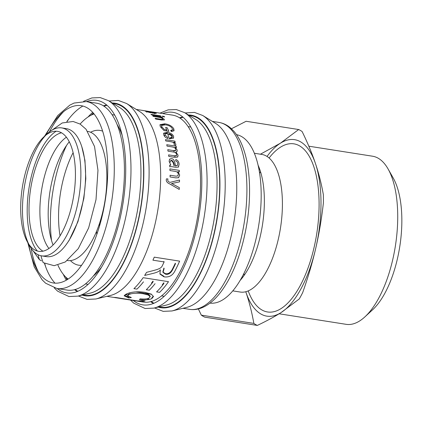 <?xml version="1.0" encoding="UTF-8"?>
<svg xmlns="http://www.w3.org/2000/svg" width="423" height="423" viewBox="0 0 423 423"><rect width="100%" height="100%" fill="white"/><g stroke="black" fill="none" stroke-linecap="round" stroke-linejoin="round"><path stroke-width="0.63" d="M87.693 131.379A65.375 28.024 98.9 0 1 106.866 179.225A65.375 28.024 98.9 0 1 86.398 249.533A65.375 28.024 98.9 0 1 67.384 260.536M69.272 141.795A64.761 27.765 -81.1 0 0 52.029 180.97A64.761 27.765 -81.1 0 0 53.049 244.965M44.515 136.285L57.755 115.548L69.784 105.158L74.11 103.048L86.308 101.562L96.455 103.159A94.609 40.555 98.9 0 1 124.42 172.193A94.609 40.555 98.9 0 1 94.805 274.194A94.609 40.555 98.9 0 1 67.061 290.078L56.915 288.486L45.636 283.22L42.163 279.852L34.237 266.881L27.796 242.612M55.027 283.167A94.609 40.555 98.9 0 1 44.521 263.46M66.834 121.575A94.609 40.555 98.9 0 1 82.882 106.046M109.055 101.012L118.34 100.436L126.614 103.519L139.495 111.413A94.609 40.555 98.9 0 1 160.417 185.946A94.609 40.555 98.9 0 1 131.045 279.894A94.609 40.555 98.9 0 1 110.556 295.434L95.878 298.992L87.085 299.394L78.398 295.989M97.126 293.594A94.609 40.555 98.9 0 1 96.666 293.324M87.884 284.557A94.609 40.555 98.9 0 1 87.693 284.282M114.31 115.008A94.609 40.555 98.9 0 1 114.575 114.802M125.626 109.155A94.609 40.555 98.9 0 1 126.149 109.044M143.466 281.845A94.609 40.555 98.9 0 1 136.936 289.115L133.922 288.645A94.609 40.555 -81.1 0 0 140.452 281.374A94.609 40.555 -81.1 0 0 143.138 277.684L168.507 281.676A94.609 40.555 98.9 0 1 165.816 285.361A94.609 40.555 98.9 0 1 159.577 292.356L156.584 291.886A94.609 40.555 -81.1 0 0 162.829 284.891A94.609 40.555 -81.1 0 0 163.923 283.436L163.801 282.781L162.263 284.801M150.932 111.725L172.558 115.125A94.609 40.555 98.9 0 1 200.523 184.158A94.609 40.555 98.9 0 1 170.908 286.16A94.609 40.555 98.9 0 1 143.164 302.048L138.072 301.245A94.609 40.555 98.9 0 1 136.359 300.885M140.648 301.456A94.609 40.555 98.9 0 1 139.199 300.933M130.231 294.117A94.609 40.555 98.9 0 1 129.258 292.922M156.944 119.26A94.609 40.555 98.9 0 1 157.763 118.736M159.952 117.494A94.609 40.555 98.9 0 1 160.74 117.108M162.517 116.346A94.609 40.555 98.9 0 1 162.881 116.209M155.056 283.669A94.609 40.555 98.9 0 1 149.303 290.194L146.289 289.723A94.609 40.555 -81.1 0 0 152.042 283.193A94.609 40.555 -81.1 0 0 153.142 281.739L153.02 281.089L151.482 283.109M173.679 166.974C171.479 166.562 170.173 166.525 169.766 166.874A94.609 40.555 -81.1 0 0 169.655 165.171L170.802 165.018L169.115 161.327L169.644 159.106L171.516 158.593C173.107 158.71 174.213 160.079 174.836 162.707L175.619 165.668L177.39 165.509L177.787 163.743C177.755 162.4 177.078 161.496 175.757 161.031L175.788 159.529C177.782 160.158 178.892 161.713 179.119 164.187L178.453 167.059L175.841 167.312L173.679 166.974M175.281 157.441L168.793 156.42A94.609 40.555 -81.1 0 0 168.587 154.887L174.551 155.828L176.481 155.574L176.629 154.596C176.481 153.306 175.439 152.444 173.493 152.016L168.01 151.154A94.609 40.555 -81.1 0 0 167.751 149.684L173.895 150.651L175.63 150.398L175.751 149.509C175.667 148.224 174.398 147.352 171.95 146.892L167.048 146.12A94.609 40.555 -81.1 0 0 166.741 144.724L176.185 146.21A94.609 40.555 98.9 0 1 176.46 147.458L175.148 147.252A94.609 40.555 98.9 0 1 175.159 147.283L177.189 150.022L176.973 151.646L175.973 152.195L178.067 155.162L177.734 156.949L175.281 157.441M175.873 144.042L175.698 145.353L174.123 144.655L174.223 143.725C173.916 142.715 172.764 142.049 170.765 141.726L165.805 140.949A94.609 40.555 -81.1 0 0 165.446 139.643L174.895 141.129A94.609 40.555 98.9 0 1 175.217 142.313L173.8 142.091A94.609 40.555 98.9 0 1 173.811 142.123L175.873 144.042M155.601 113.39L155.69 112.952C157.171 113.496 156.029 113.517 152.269 113.026A94.609 40.555 -81.1 0 0 149.065 111.646C147.056 111.339 146.427 111.328 147.167 111.624L150.762 112.777L145.84 111.413C144.618 110.942 145.554 110.958 148.637 111.476L156.135 113.279M146.718 112.243L146.871 111.45L147.114 111.868M145.84 111.413L145.295 111.117M130.48 114.152L129.94 114.067M153.565 273.274L144.634 275.452A94.609 40.555 -81.1 0 0 146.559 272.349C157.34 269.557 156.716 269.689 159.175 268.658C160.835 267.928 161.946 266.818 162.511 265.321A94.609 40.555 -81.1 0 0 164.113 261.932L152.915 260.171A94.609 40.555 -81.1 0 0 154.258 257.147L179.622 261.134A94.609 40.555 98.9 0 1 174.979 270.889C172.621 275.563 168.967 277.546 164.024 276.838L159.942 274.062L160.301 270.271C158.815 271.518 156.568 272.518 153.565 273.274M131.352 297.549L128.825 297.961L124.182 295.82L125.61 294.429C130.49 291.918 136.93 291.214 144.93 292.33L151.281 294.128L153.438 296.581L151.831 298.569C149.213 299.844 145.068 300.161 139.4 299.532L140.256 298.855C144.349 299.241 147.257 298.992 148.981 298.104L150.16 296.745L148.277 295.037L143.201 293.736C136.042 292.848 131.188 293.202 128.634 294.799L127.593 295.83L131.352 297.549M132.399 300.108L132.399 300.134A94.609 40.555 -81.1 0 0 133.832 300.531M106.845 296.333L135.085 300.774A94.609 40.555 -81.1 0 0 136.349 300.927L113.977 297.406A94.609 40.555 -81.1 0 0 115.601 297.469L137.972 300.986A94.609 40.555 -81.1 0 0 142.07 300.494L145.057 300.965A94.609 40.555 98.9 0 1 138.072 301.245M125.097 294.731L126.662 294.979L126.884 294.228L126.593 293.927M104.418 288.301L104.867 288.412M150.646 111.709L150.651 111.683A94.609 40.555 98.9 0 1 150.667 111.688L155.341 112.423A94.609 40.555 98.9 0 1 156.103 112.566L143.059 110.514A94.609 40.555 -81.1 0 0 142.35 110.377L143.55 110.567A94.609 40.555 -81.1 0 0 143.534 110.567L136.232 109.414M161.094 116.362L151.646 114.882A94.609 40.555 -81.1 0 0 150.974 114.332L160.417 115.817A94.609 40.555 98.9 0 1 161.094 116.362M164.695 116.933L162.881 116.648A94.609 40.555 -81.1 0 0 162.21 116.098L164.018 116.383A94.609 40.555 98.9 0 1 164.695 116.933M161.512 119.979L155.69 119.064A94.609 40.555 -81.1 0 0 155.072 118.313L160.819 119.217C162.612 119.476 163.204 119.323 162.585 118.747C161.983 118.059 160.613 117.552 158.472 117.213L153.311 116.399A94.609 40.555 -81.1 0 0 152.666 115.78L162.109 117.261A94.609 40.555 98.9 0 1 162.691 117.821L161.359 117.615A94.609 40.555 98.9 0 1 161.369 117.626L164.098 119.106L164.388 119.846L161.512 119.979M162.168 120.079L162.765 119.149L162.585 118.747M168.846 131.352L164.018 130.591L160.312 126.704L159.979 124.716L164.785 123.791C169.026 124.425 172.018 126.075 173.774 128.756L174.043 130.654L171.542 131.643L170.649 130.527L172.478 129.808L172.293 128.523C171.077 126.551 168.819 125.319 165.509 124.822L161.644 125.414L161.85 126.9L164.378 129.586L166.794 129.967A94.609 40.555 -81.1 0 0 165.605 127.471L167.154 127.714A94.609 40.555 98.9 0 1 168.846 131.352M173.599 136.365L173.557 138.03L169.327 138.823A94.609 40.555 -81.1 0 0 167.503 133.457L165.055 134.075L165.06 135.08L167.635 137.29L167.836 138.548C165.694 137.761 164.33 136.539 163.733 134.874L163.68 133.145L167.381 132.341C170.569 132.864 172.642 134.207 173.599 136.365L173.361 138.295M175.894 177.871L170.078 176.957A94.609 40.555 -81.1 0 0 170.062 175.238L175.809 176.142L177.702 175.973L178.3 174.466C178.3 172.758 177.237 171.722 175.111 171.352L169.946 170.543A94.609 40.555 -81.1 0 0 169.877 168.893L179.32 170.379A94.609 40.555 98.9 0 1 179.384 171.865L178.046 171.659A94.609 40.555 98.9 0 1 178.051 171.696L179.696 175.037L178.612 177.671L175.894 177.871M179.331 187.638A94.609 40.555 98.9 0 1 179.246 189.419L169.745 183.942C167.503 182.985 166.329 181.657 166.223 179.949L166.419 178.866L167.936 178.924L167.778 179.886C167.661 180.912 168.402 181.747 170.004 182.398L179.521 180.029A94.609 40.555 98.9 0 1 179.5 181.869L171.78 183.519A94.609 40.555 98.9 0 1 171.78 183.561L179.331 187.638M171.965 183.635L171.415 183.698L171.78 183.519M179.696 175.037L178.421 177.782M178.464 172.066L177.681 171.944L178.046 171.659M175.809 176.142L177.702 175.973M163.564 133.478L167.08 132.959L167.381 132.341M165.055 134.075L164.743 135.672L165.06 135.08M172.039 137.438L171.971 136.751C171.447 135.561 170.305 134.763 168.544 134.345L168.856 133.737C170.617 134.154 171.759 134.958 172.288 136.158L172.246 137.168L170.252 137.745L169.93 138.321L171.928 137.745L172.246 137.168M166.794 129.967L166.503 130.607L166.165 129.866M161.644 125.414L161.565 127.561L161.85 126.9M171.114 131.104L172.187 130.453L172.478 129.808M173.774 128.756L173.488 129.417L173.853 130.95M159.894 125.086L164.521 124.489L164.785 123.791M164.098 119.106L164.061 120.111M162.612 118.107L162.39 118.562M161.269 117.917L161.359 117.615M160.899 117.076L152.735 115.844M155.616 113.311L154.591 113.153M143.529 110.588L149.488 111.524M144.285 110.683L149.753 111.566M105.126 287.698L105.57 287.799M126.197 294.122L126.884 294.228M142.577 300.573L141.34 300.647M141.938 299.738L142.662 299.78M124.33 295.413L128.883 297.168L128.825 297.961M128.634 294.799L128.645 294.017L127.619 295.037L127.593 295.83M150.16 296.745L150.149 295.984L148.267 294.286L143.18 292.98L143.201 293.736M153.385 296.2L151.846 297.792L151.831 298.569M164.024 276.838L163.87 276.235L159.868 273.75M159.91 270.583L160.19 269.726L160.37 270.281M163.701 261.863L163.897 261.446L164.113 261.932M162.966 272.142L165.43 273.639C167.931 274.173 170.104 272.967 171.95 270.022A93.795 40.206 -81.1 0 0 175.281 263.238L175.497 263.719A94.609 40.555 -81.1 0 1 172.14 270.561C170.279 273.533 168.1 274.754 165.599 274.22L163.029 272.438L164.119 268.579L163.923 268.045L162.855 271.862L163.029 272.438M131.035 115.653L131.537 115.733M131.072 115.019L130.554 114.934M129.866 113.29L129.586 113.433L130.073 113.576M129.586 113.433L129.597 112.936M152.803 113.105L152.862 112.856C154.58 113.068 155.088 113.036 154.379 112.745L150.382 112.127M154.474 113.718L154.638 112.925L154.326 113.004M174.926 142.794L173.472 142.63L173.8 142.091M178.067 155.162L177.538 157.134M177.189 150.022L176.772 151.852M176.285 152.412L175.624 152.645L175.973 152.195M176.121 147.955L174.81 147.749L175.148 147.252M173.895 150.651L173.546 151.117L175.286 150.863L175.63 150.398M174.551 155.828L174.197 156.246L176.132 155.997L176.481 155.574M179.119 164.187L178.268 167.201M175.619 165.668L175.259 166.001L177.39 165.509M169.475 159.318L171.516 158.593M170.802 165.018L170.437 165.351L170.194 165.044M171.373 160.65L171.733 160.275C173.134 161.248 174.012 162.977 174.355 165.467L173.996 165.805C173.647 163.336 172.774 161.618 171.373 160.65L170.575 160.772M170.728 160.56L170.057 162.268L170.728 160.56L171.733 160.275M185.158 112.978L194.437 112.402L202.717 115.484L215.598 123.379A94.609 40.555 98.9 0 1 236.52 197.916A94.609 40.555 98.9 0 1 207.143 291.859A94.609 40.555 98.9 0 1 186.659 307.399L171.981 310.963L163.188 311.36L154.501 307.955M173.229 305.559A94.609 40.555 98.9 0 1 172.769 305.29M163.981 296.528A94.609 40.555 98.9 0 1 163.796 296.248M190.413 126.979A94.609 40.555 98.9 0 1 190.678 126.768M201.729 121.126A94.609 40.555 98.9 0 1 202.252 121.01M101.578 267.082A85.673 36.727 98.9 0 1 100.864 268.018A85.673 36.727 98.9 0 1 93.282 276.092M68.103 279.085A85.673 36.727 98.9 0 1 57.919 265.168M51.564 240.608A85.673 36.727 98.9 0 1 66.522 145.486M80.106 124.066A85.673 36.727 98.9 0 1 94.07 113.946M117.118 124.521A85.673 36.727 98.9 0 1 122.247 135.64M73.121 152.666A68.219 29.245 -81.1 0 0 62.615 182.049A68.219 29.245 -81.1 0 0 60.045 235.801M70.403 260.589A68.219 29.245 -81.1 0 0 78.726 265.205A68.219 29.245 -81.1 0 0 81.554 265.327M102.652 131.167A68.219 29.245 -81.1 0 0 99.923 130.416A68.219 29.245 -81.1 0 0 90.585 132.251M102.54 212.854L103.143 211.727M96.819 234.405A68.219 29.245 98.9 0 1 96.571 231.302M41.459 255.841L41.137 256.761L43.183 262.678L54.16 265.692L65.343 261.948L78.281 248.624L88.64 227.918L96.01 199.624L97.967 170.347L94.535 146.501L86.054 129.253L80.153 124.092L73.116 121.48L62.197 122.971L52.061 130.11M41.507 260.832L39.376 259.632L38.012 254.699M98.659 225.85L100.193 223.656M48.909 248.454A60.706 26.02 98.9 0 1 41.554 190.297A60.706 26.02 98.9 0 1 66.406 137.205M42.919 251.151A60.706 26.02 98.9 0 1 30.683 188.589A60.706 26.02 98.9 0 1 61.525 132.801M44.161 136.613L47.524 133.525A64.761 27.765 98.9 0 1 61.742 127.91L66.448 128.65A64.761 27.765 98.9 0 1 81.745 207.593A64.761 27.765 98.9 0 1 46.329 256.608L41.618 255.867A64.761 27.765 98.9 0 1 29.811 246.16L27.558 242.189A60.706 26.02 98.9 0 1 22.35 187.278A60.706 26.02 98.9 0 1 44.161 136.613A60.706 26.02 98.9 0 1 70.699 144.952A60.706 26.02 98.9 0 1 71.82 205.345A60.706 26.02 98.9 0 1 27.558 242.189M37.324 251.003A64.761 27.765 98.9 0 1 28.965 188.32A64.761 27.765 98.9 0 1 56.159 131.225M61.742 127.91A64.761 27.765 98.9 0 1 77.034 206.852A64.761 27.765 98.9 0 1 41.618 255.867M28.706 244.05A64.761 27.765 98.9 0 1 45.821 135.196M210.02 303.095A85.272 36.552 -81.1 0 0 261.187 194.522A85.272 36.552 -81.1 0 0 236.505 134.646M260.42 154.21L280.417 143.191L298.664 129.533A100.7 43.167 -81.1 0 1 302.122 131.542C307.706 142.99 312.153 153.655 315.458 163.532C318.799 173.414 321.427 183.794 323.352 194.665A100.7 43.167 -81.1 0 1 323.384 203.029C321.549 219.156 319.005 234.226 315.748 248.243C312.528 262.265 308.171 277.054 302.683 292.605A100.7 43.167 -81.1 0 1 299.251 298.961L281.004 312.618C274.458 316.758 266.564 321.025 257.321 325.419L204.774 317.155A100.7 43.167 -81.1 0 1 201.316 315.146L253.858 323.41C251.934 312.534 249.3 302.159 245.964 292.277L245.774 291.717M298.664 129.533L246.117 121.274L231.45 128.761M198.361 308.927L201.316 315.146M241.131 279.265L240.978 278.884M253.858 323.41A100.7 43.167 -81.1 0 0 257.321 325.419M245.779 291.717A89.327 38.292 -81.1 0 0 245.964 292.277A89.327 38.292 -81.1 0 0 281.004 312.618A89.327 38.292 -81.1 0 0 315.748 248.243A89.327 38.292 -81.1 0 0 315.458 163.532A89.327 38.292 -81.1 0 0 280.417 143.191A89.327 38.292 -81.1 0 0 267.045 156.452M259.526 168.729A89.327 38.292 -81.1 0 0 259.035 169.686M242.21 276.658A89.327 38.292 -81.1 0 0 242.39 277.721M248.195 290.881A85.086 36.473 -81.1 0 0 267.495 311.957A85.086 36.473 -81.1 0 0 319.09 203.69A85.086 36.473 -81.1 0 0 293.927 143.852A85.086 36.473 -81.1 0 0 269.091 157.985M260.499 171.611A85.086 36.473 -81.1 0 0 259.637 173.293M243.897 273.417A85.086 36.473 -81.1 0 0 244.198 275.278M308.827 146.194L372.568 156.214A85.086 36.473 98.9 0 1 388.081 168.967A85.086 36.473 98.9 0 1 397.726 216.058A85.086 36.473 98.9 0 1 364.811 316.949A85.086 36.473 98.9 0 1 346.13 324.325L279.122 313.787M364.811 316.949L372.547 309.842A75.749 32.471 -81.1 0 0 401.85 220.023A75.749 32.471 -81.1 0 0 393.263 178.104L388.081 168.967M232.74 290.865L240.174 292.034A69.647 29.859 -81.1 0 0 282.411 203.41A69.647 29.859 -81.1 0 0 261.816 154.427L254.376 153.258M258.125 165.298A69.647 29.859 98.9 0 1 264.364 200.571A69.647 29.859 98.9 0 1 240 280.555M45.938 134.979A89.734 38.467 98.9 0 1 104.005 135.952A89.734 38.467 98.9 0 1 79.635 267.918A89.734 38.467 98.9 0 1 28.748 244.288M86.308 101.562A94.609 40.555 98.9 0 1 114.273 170.596A94.609 40.555 98.9 0 1 84.658 272.597A94.609 40.555 98.9 0 1 56.915 288.486M38.334 271.799A94.609 40.555 98.9 0 1 31.106 248.248M49.396 131.934A94.609 40.555 98.9 0 1 63.503 111.741M86.562 101.605A97.449 41.777 98.9 0 1 125.494 160.391A97.449 41.777 98.9 0 1 95.196 276.526A97.449 41.777 98.9 0 1 57.168 288.523M83.59 101.314L91.891 97.925L100.193 97.581L108.5 100.674A100.5 43.083 98.9 0 1 130.723 179.849A100.5 43.083 98.9 0 1 99.521 279.635A100.5 43.083 98.9 0 1 77.763 296.142L68.97 296.544L57.644 291.193L54.25 287.889M45.679 266.855A100.5 43.083 98.9 0 1 44.764 263.587M67.098 121.528A100.5 43.083 98.9 0 1 68.975 118.704M108.5 100.674L119.609 107.484A95.413 40.899 98.9 0 1 140.711 182.657A95.413 40.899 98.9 0 1 111.085 277.398A95.413 40.899 98.9 0 1 90.427 293.07L77.763 296.142M77.356 291.479A95.413 40.899 98.9 0 1 74.538 289.681M66.326 280.174A95.413 40.899 98.9 0 1 63.297 274.326M88.037 116.997A95.413 40.899 98.9 0 1 92.711 112.359M103.445 105.835A95.413 40.899 98.9 0 1 106.681 104.989M113.142 103.519A96.936 41.554 98.9 0 1 143.603 172.436A96.936 41.554 98.9 0 1 113.248 278.953A96.936 41.554 98.9 0 1 83.051 294.857M112.269 102.985A97.449 41.777 98.9 0 1 143.831 171.257A97.449 41.777 98.9 0 1 113.316 279.376A97.449 41.777 98.9 0 1 82.057 295.101M126.614 103.519A100.5 43.083 98.9 0 1 148.843 182.694A100.5 43.083 98.9 0 1 117.642 282.485A100.5 43.083 98.9 0 1 95.878 298.992M67.431 279.518A100.5 43.083 98.9 0 1 66.771 278.006M92.473 114.559A100.5 43.083 98.9 0 1 93.562 113.322M171.971 136.751L172.288 136.158M160.618 119.841L160.819 119.217M165.43 273.639L165.599 274.22M171.95 270.022L172.14 270.561M162.665 113.57A97.449 41.777 98.9 0 1 201.591 172.357A97.449 41.777 98.9 0 1 171.299 288.491A97.449 41.777 98.9 0 1 133.271 300.489M159.931 113.142L168.116 109.864L176.296 109.552L184.602 112.64A100.5 43.083 98.9 0 1 206.826 191.815A100.5 43.083 98.9 0 1 175.624 291.606A100.5 43.083 98.9 0 1 153.866 308.113L145.073 308.51L133.747 303.159L130.538 300.06M184.602 112.64L195.712 119.45A95.413 40.899 98.9 0 1 216.809 194.622A95.413 40.899 98.9 0 1 187.183 289.364A95.413 40.899 98.9 0 1 166.525 305.036L153.866 308.113M153.459 303.444A95.413 40.899 98.9 0 1 150.641 301.647M148.251 299.616A95.413 40.899 98.9 0 1 147.336 298.696M143.191 293.372A95.413 40.899 98.9 0 1 142.932 292.965M179.548 117.8A95.413 40.899 98.9 0 1 182.784 116.954M189.245 115.484A96.936 41.554 98.9 0 1 219.706 184.402A96.936 41.554 98.9 0 1 189.345 290.918A96.936 41.554 98.9 0 1 159.154 306.828M188.372 114.95A97.449 41.777 98.9 0 1 219.934 183.222A97.449 41.777 98.9 0 1 189.419 291.341A97.449 41.777 98.9 0 1 158.16 307.066M202.717 115.484A100.5 43.083 98.9 0 1 224.946 194.659A100.5 43.083 98.9 0 1 193.745 294.456A100.5 43.083 98.9 0 1 171.981 310.963M212.335 121.38L218.945 122.421A94.609 40.555 98.9 0 1 246.91 191.45A94.609 40.555 98.9 0 1 217.295 293.456A94.609 40.555 98.9 0 1 189.552 309.34L182.942 308.304M177.871 302.799A94.609 40.555 98.9 0 1 177.591 302.508M205.467 125.256A94.609 40.555 98.9 0 1 205.821 125.06M77.769 291.304L75.141 289.517M67.125 279.703L65.708 277.028M91.162 115.167L93.33 113.052M103.968 106.173L107.019 105.279M153.872 303.275L151.238 301.483M149.018 299.495L148.071 298.495M180.071 118.139L183.122 117.245M218.945 122.421C223.053 123.098 226.813 124.848 230.223 127.683L233.692 131.056C236.78 134.562 239.423 138.887 241.623 144.026C246.006 154.384 248.592 167.032 249.369 181.969C250.374 204.684 247.518 227.415 240.803 250.167C235.537 267.489 228.758 281.581 220.473 292.441C214.657 300.018 208.396 305.163 201.692 307.875C197.647 309.462 193.597 309.948 189.552 309.34M85.441 283.928L88.111 284.346M105.771 287.122L106.231 287.196M135.968 291.87L143.18 293.007M144.507 293.213L151.667 294.339M161.544 295.894L164.214 296.312M181.874 299.093L182.334 299.161M112.058 114.654L114.728 115.077M132.388 117.853L132.848 117.927M188.161 126.625L190.831 127.043M208.491 129.819L208.951 129.893M39.371 259.637L33.079 250.802M81.75 146.464L84.954 160.417L85.811 178.643L83.865 198.392L77.943 221.689L69.108 240.407L66.379 244.32"/></g></svg>
